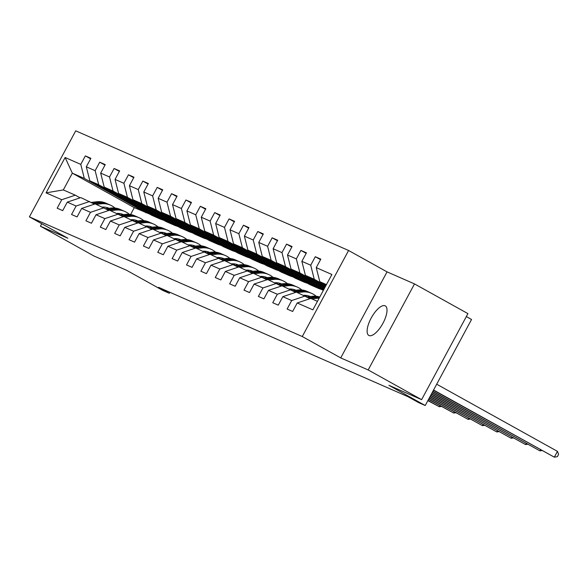 <?xml version="1.0" encoding="UTF-8"?>
<svg xmlns="http://www.w3.org/2000/svg" width="588" height="588" viewBox="0 0 588 588"><rect width="100%" height="100%" fill="white"/><g stroke="black" fill="none" stroke-linecap="round" stroke-linejoin="round"><path stroke-width="0.88" d="M369.051 335.55A16.912 6.417 -60.9 0 0 382.817 323.518A16.912 6.417 -60.9 0 0 385.287 305.885A16.912 6.417 -60.9 0 0 385.081 305.789A16.912 6.417 -60.9 0 0 371.315 317.814A16.912 6.417 -60.9 0 0 368.845 335.447A16.912 6.417 -60.9 0 0 369.051 335.55M348.596 250.488L75.727 130.83L29.4 216.862L302.269 336.52L348.596 250.488L387.051 271.876L340.731 357.908L368.184 369.948L414.511 283.916L387.051 271.876M414.511 283.916L467.923 313.617L421.603 399.656L388.896 385.309L425.22 405.514L471.547 319.482L466.335 316.579M41.748 223.727L40.41 226.211L93.83 255.92L126.53 270.26L162.854 290.457L169.307 293.287L169.851 292.273M368.184 369.948L421.603 399.656M149.367 213.951L134.307 207.637L72.339 173.173L63.328 189.917L75.301 195.172L61.747 199.714L57.176 208.203L62.703 210.629L67.275 202.14L76.117 206.02L71.552 214.502L77.079 216.928L81.644 208.446L90.493 212.319L85.922 220.809L91.449 223.234L96.02 214.745L104.862 218.626L100.291 227.108L105.818 229.533L110.39 221.044L119.232 224.925L114.66 233.414L120.187 235.839L124.759 227.35L133.601 231.224L129.037 239.713L134.564 242.138L139.128 233.649L147.978 237.53L143.406 246.019L148.933 248.437L153.505 239.955L162.347 243.829L157.775 252.318L163.302 254.744L167.874 246.254L176.716 250.135L172.144 258.617L177.672 261.043L182.243 252.553L191.085 256.434L186.521 264.923L192.048 267.349L196.62 258.86L205.462 262.74L200.89 271.222L206.417 273.648L210.989 265.159L219.831 269.039L215.259 277.529L220.787 279.947L225.358 271.465L234.2 275.338L229.636 283.828L235.163 286.253L239.728 277.764L248.577 281.645L244.005 290.127L249.532 292.552L254.104 284.07L262.946 287.944L258.375 296.433L263.902 298.858L268.473 290.369L277.315 294.25L272.744 302.732L278.271 305.157L282.843 296.668L291.685 300.549L287.12 309.038L292.648 311.464L297.212 302.974L312.875 309.839L331.904 274.5L316.248 267.628L320.813 259.139L315.286 256.721L320.548 259.646M61.747 199.714L46.084 192.849L65.121 157.503L80.776 164.375L85.348 155.886L90.603 158.811M315.286 256.721L310.721 265.203L301.872 261.329L306.444 252.84L300.916 250.414L296.345 258.904L287.503 255.023L292.074 246.541L286.547 244.116L281.975 252.605L273.133 248.724L277.705 240.235L272.171 237.809L267.606 246.299L258.757 242.425L263.328 233.936L257.801 231.51L253.23 240L244.387 236.119L248.959 227.629L243.432 225.211L238.86 233.693L230.018 229.82L234.59 221.331L229.063 218.905L224.491 227.394L215.649 223.514L220.213 215.032L214.686 212.606L210.122 221.095L201.272 217.215L205.844 208.725L200.317 206.3L195.745 214.789L186.903 210.908L191.475 202.426L185.948 200.001L181.376 208.49L172.534 204.609L177.106 196.12L171.578 193.702L167.007 202.184L158.165 198.31L162.729 189.821L157.202 187.396L152.637 195.885L143.788 192.004L148.36 183.515L142.833 181.097L138.261 189.579L129.419 185.705L133.99 177.216L128.463 174.79L123.892 183.28L115.05 179.399L119.621 170.917L114.094 168.491L109.522 176.981L100.68 173.1L105.245 164.611L99.717 162.185L95.153 170.674L86.304 166.801L90.875 158.312L85.348 155.886M425.22 405.514L418.774 402.684L408.087 396.746L158.62 287.348L169.307 293.287M67.275 202.14L80.828 197.59L94.47 204.139M151.807 215.311L89.846 180.854L98.688 184.728L160.656 219.192L151.807 215.311M89.677 201.471L76.117 206.02M86.304 166.801L89.846 180.854M95.153 170.674L98.688 184.728M81.644 208.446L95.205 203.896L108.846 210.445M166.183 221.61L104.216 187.153L113.058 191.034L175.026 225.491L166.183 221.61M104.047 207.77L90.493 212.319M100.68 173.1L104.216 187.153M109.522 176.981L113.058 191.034M96.02 214.745L109.574 210.195L123.215 216.744M180.553 227.916L118.585 193.452L127.434 197.333L189.395 231.797L180.553 227.916M118.416 214.076L104.862 218.626M115.05 179.399L118.585 193.452M123.892 183.28L127.434 197.333M110.39 221.044L123.943 216.502L137.585 223.043M194.922 234.215L132.962 199.758L141.804 203.639L203.764 238.096L194.922 234.215M132.785 220.375L119.232 224.925M129.419 185.705L132.962 199.758M138.261 189.579L141.804 203.639M124.759 227.35L138.312 222.801L151.954 229.349M209.299 240.521L147.331 206.057L156.173 209.938L218.141 244.395L209.299 240.521M147.162 226.681L133.601 231.224M143.788 192.004L147.331 206.057M152.637 195.885L156.173 209.938M139.128 233.649L152.689 229.099L166.331 235.648M223.668 246.82L161.7 212.364L170.542 216.237L232.51 250.701L223.668 246.82M161.531 232.98L147.978 237.53M158.165 198.31L161.7 212.364M167.007 202.184L170.542 216.237M153.505 239.955L167.058 235.406L180.7 241.955M238.037 253.127L176.069 218.662L184.919 222.543L246.879 257L238.037 253.127M175.9 239.287L162.347 243.829M172.534 204.609L176.069 218.662M181.376 208.49L184.919 222.543M167.874 246.254L181.427 241.705L195.069 248.254M252.406 259.426L190.446 224.969L199.288 228.842L261.256 263.306L252.406 259.426M190.269 245.586L176.716 250.135M186.903 210.908L190.446 224.969M195.745 214.789L199.288 228.842M182.243 252.553L195.797 248.011L209.446 254.553M266.783 265.725L204.815 231.268L213.657 235.149L275.625 269.605L266.783 265.725M204.646 251.884L191.085 256.434M201.272 217.215L204.815 231.268M210.122 221.095L213.657 235.149M196.62 258.86L210.173 254.31L223.815 260.859M281.152 272.031L219.184 237.567L228.026 241.447L289.994 275.904L281.152 272.031M219.015 258.191L205.462 262.74M215.649 223.514L219.184 237.567M224.491 227.394L228.026 241.447M210.989 265.159L224.542 260.616L238.184 267.158M295.521 278.33L233.554 243.873L242.403 247.746L304.363 282.211L295.521 278.33M233.385 264.49L219.831 269.039M230.018 229.82L233.554 243.873M238.86 233.693L242.403 247.746M225.358 271.465L238.912 266.915L252.553 273.464M309.891 284.636L247.93 250.172L256.772 254.053L318.74 288.51L309.891 284.636M247.761 270.796L234.2 275.338M244.387 236.119L247.93 250.172M253.23 240L256.772 254.053M239.728 277.764L253.288 273.214L266.93 279.763M323.334 290.421L262.299 256.478L271.141 260.352L323.767 289.619M262.13 277.095L248.577 281.645M258.757 242.425L262.299 256.478M267.606 246.299L271.141 260.352M254.104 284.07L267.658 279.521L281.299 286.069M324.032 289.12L276.669 262.777L285.511 266.658L324.466 288.318M276.5 283.394L262.946 287.944M273.133 248.724L276.669 262.777M281.975 252.605L285.511 266.658M268.473 290.369L282.027 285.819L295.668 292.368M324.738 287.819L291.045 269.076L299.887 272.957L325.164 287.017M290.869 289.7L277.315 294.25M287.503 255.023L291.045 269.076M296.345 258.904L299.887 272.957M282.843 296.668L296.396 292.126L310.038 298.667M325.436 286.518L305.415 275.382L314.257 279.263L325.862 285.717M305.245 295.999L291.685 300.549M301.872 261.329L305.415 275.382M310.721 265.203L314.257 279.263M297.212 302.974L310.773 298.425L317.446 301.35M326.134 285.217L319.784 281.681L326.458 284.614M316.248 267.628L319.784 281.681M340.731 357.908L302.269 336.52M40.41 226.211L67.863 238.25L29.4 216.862M75.301 195.172L80.1 197.84M134.307 207.637L130.602 214.524M146.28 212.885L84.319 178.429L72.339 173.173L65.121 157.503M321.82 289.575L318.74 288.51M307.45 283.276L304.363 282.211M293.081 276.97L289.994 275.904M278.705 270.671L275.625 269.605M264.335 264.365L261.256 263.306M249.966 258.066L246.879 257M235.597 251.767L232.51 250.701M221.22 245.461L218.141 244.395M206.851 239.162L203.764 238.096M192.482 232.855L189.395 231.797M178.105 226.556L175.026 225.491M163.736 220.257L160.656 219.192M63.328 189.917L46.084 192.849M80.776 164.375L84.319 178.429M300.916 250.414L306.172 253.34M286.547 244.116L291.802 247.041M320.166 286.966L317.211 285.672L323.892 289.384M272.171 237.809L277.433 240.735M305.797 280.667L318.865 288.282M257.801 231.51L263.064 234.436M291.428 274.361L288.465 273.067L304.488 281.975M243.432 225.211L248.687 228.129M277.051 268.062L290.119 275.676M229.063 218.905L234.318 221.83M262.682 261.756L259.727 260.462L275.75 269.37M214.686 212.606L219.949 215.531M248.312 255.457L261.381 263.071M200.317 206.3L205.579 209.225M233.936 249.158L247.004 256.772M185.948 200.001L191.203 202.926M219.567 242.851L216.612 241.558L232.635 250.466M171.578 193.702L176.834 196.62M205.197 236.552L218.266 244.167M157.202 187.396L162.464 190.321M190.828 230.246L187.866 228.952L203.896 237.861M142.833 181.097L148.088 184.022M176.451 223.947L189.52 231.562M128.463 174.79L133.719 177.716M162.082 217.641L159.127 216.347L175.15 225.255M114.094 168.491L119.349 171.417M147.713 211.342L144.751 210.048L160.781 218.956M99.717 162.185L104.98 165.11M133.344 205.043L130.382 203.742L146.405 212.658M433.569 390.02L554.322 457.17L433.452 390.226M436.693 384.207L557.453 451.356L554.322 457.17L557.351 456.67L558.6 454.348L557.453 451.356M311.853 298.902L316.932 298.322A20.212 18.691 -66.3 0 1 319.144 298.204M306.892 296.918L312.324 296.301A20.212 18.691 -66.3 0 1 319.776 297.028M309.251 298.226L315.183 297.55A20.212 18.691 -66.3 0 1 319.475 297.579M432.864 391.321L539.953 450.871L432.753 391.527M319.629 297.3A20.212 18.691 113.7 0 0 314.08 297.065L308.34 297.719M541.915 450.54L539.953 450.871L540.541 449.776M303.68 295.316A16.78 15.516 -66.3 0 1 310.258 296.514A16.78 15.516 -66.3 0 1 310.302 296.528M297.477 292.596L302.563 292.016A20.212 18.691 -66.3 0 1 311.64 293.368A20.212 18.691 -66.3 0 1 316.182 296.279M292.523 290.619L297.954 290.002A20.212 18.691 -66.3 0 1 307.032 291.347L308.781 292.111A20.212 18.691 113.7 0 0 299.704 290.766L293.963 291.42M307.869 295.705A16.78 15.516 -66.3 0 1 309.141 296.661M294.875 291.927L300.813 291.251A20.212 18.691 -66.3 0 1 309.891 292.596L311.64 293.368M310.089 296.558A16.78 15.516 113.7 0 0 309.369 296.154M432.165 392.622L525.576 444.565L432.055 392.828M309.332 292.368A20.212 18.691 113.7 0 0 308.781 292.111M308.796 295.962A16.78 15.516 -66.3 0 1 309.788 296.587M527.546 444.241L525.576 444.565L526.164 443.477M289.303 289.009A16.78 15.516 -66.3 0 1 295.889 290.207A16.78 15.516 -66.3 0 1 295.933 290.229M283.107 286.297L288.194 285.717A20.212 18.691 -66.3 0 1 297.263 287.062A20.212 18.691 -66.3 0 1 301.813 289.972M305.966 295.374A20.212 18.691 -66.3 0 1 306.598 296.756M278.153 284.313L283.585 283.695A20.212 18.691 -66.3 0 1 292.662 285.04L294.412 285.812A20.212 18.691 113.7 0 0 285.334 284.467L279.594 285.121M293.493 289.399A16.78 15.516 -66.3 0 1 294.772 290.362M280.505 285.628L286.437 284.952A20.212 18.691 -66.3 0 1 295.514 286.297L297.263 287.062M295.713 290.251A16.78 15.516 113.7 0 0 295 289.855M431.467 393.916L511.207 438.266L431.349 394.129M294.956 286.062A20.212 18.691 113.7 0 0 294.412 285.812M294.426 289.663A16.78 15.516 -66.3 0 1 295.419 290.288M513.177 437.942L511.207 438.266L511.795 437.171M274.934 282.71A16.78 15.516 -66.3 0 1 281.512 283.908A16.78 15.516 -66.3 0 1 281.564 283.93M268.738 279.991L273.817 279.418A20.212 18.691 -66.3 0 1 282.894 280.763A20.212 18.691 -66.3 0 1 287.444 283.673M291.597 289.075A20.212 18.691 -66.3 0 1 292.229 290.457M263.777 278.014L269.216 277.396A20.212 18.691 -66.3 0 1 278.286 278.741L280.042 279.506A20.212 18.691 113.7 0 0 270.965 278.161L265.225 278.815M279.124 283.1A16.78 15.516 -66.3 0 1 280.402 284.063M266.136 279.322L272.068 278.646A20.212 18.691 -66.3 0 1 281.145 279.991L282.894 280.763M281.343 283.953A16.78 15.516 113.7 0 0 280.63 283.556M430.761 395.217L496.838 431.967L430.651 395.43M280.586 279.763A20.212 18.691 113.7 0 0 280.042 279.506M280.057 283.357A16.78 15.516 -66.3 0 1 281.049 283.982M498.8 431.636L496.838 431.967L497.426 430.872M260.565 276.411A16.78 15.516 -66.3 0 1 267.143 277.602A16.78 15.516 -66.3 0 1 267.187 277.624M254.369 273.692L259.448 273.111A20.212 18.691 -66.3 0 1 268.525 274.456A20.212 18.691 -66.3 0 1 273.067 277.367M277.227 282.769A20.212 18.691 -66.3 0 1 277.859 284.151M249.408 271.715L254.839 271.09A20.212 18.691 -66.3 0 1 263.916 272.442L265.666 273.207A20.212 18.691 113.7 0 0 256.589 271.862L250.848 272.516M264.754 276.801A16.78 15.516 -66.3 0 1 266.026 277.756M251.767 273.023L257.698 272.347A20.212 18.691 -66.3 0 1 266.776 273.692L268.525 274.456M266.974 277.646A16.78 15.516 113.7 0 0 266.254 277.249M430.063 396.518L482.469 425.661L429.953 396.731M266.217 273.457A20.212 18.691 113.7 0 0 265.666 273.207M265.68 277.058A16.78 15.516 -66.3 0 1 266.673 277.683M484.431 425.337L482.469 425.661L483.057 424.573M246.188 270.105A16.78 15.516 -66.3 0 1 252.774 271.303A16.78 15.516 -66.3 0 1 252.818 271.325M239.992 267.393L245.078 266.812A20.212 18.691 -66.3 0 1 254.156 268.157A20.212 18.691 -66.3 0 1 258.698 271.068M262.858 276.47A20.212 18.691 -66.3 0 1 263.49 277.852M235.038 265.409L240.47 264.791A20.212 18.691 -66.3 0 1 249.547 266.136L251.296 266.908A20.212 18.691 113.7 0 0 242.219 265.555L236.479 266.21M250.378 270.495A16.78 15.516 -66.3 0 1 251.657 271.458M237.39 266.717L243.329 266.041A20.212 18.691 -66.3 0 1 252.399 267.393L254.156 268.157M252.605 271.347A16.78 15.516 113.7 0 0 251.884 270.95M429.365 397.819L468.092 419.362L429.255 398.032M251.848 267.158A20.212 18.691 113.7 0 0 251.296 266.908M251.311 270.752A16.78 15.516 -66.3 0 1 252.303 271.384M470.062 419.031L468.092 419.362L468.68 418.266M231.819 263.806A16.78 15.516 -66.3 0 1 238.405 265.004A16.78 15.516 -66.3 0 1 238.449 265.019M225.623 261.087L230.702 260.506A20.212 18.691 -66.3 0 1 239.779 261.858A20.212 18.691 -66.3 0 1 244.329 264.769M248.481 270.171A20.212 18.691 -66.3 0 1 249.114 271.546M220.669 259.11L226.101 258.485A20.212 18.691 -66.3 0 1 235.178 259.837L236.927 260.602A20.212 18.691 113.7 0 0 227.85 259.257L222.11 259.911M236.009 264.196A16.78 15.516 -66.3 0 1 237.287 265.151M223.021 260.418L228.952 259.742A20.212 18.691 -66.3 0 1 238.03 261.087L239.779 261.858M238.228 265.048A16.78 15.516 113.7 0 0 237.515 264.644M428.667 399.12L453.723 413.055L428.549 399.333M237.471 260.851A20.212 18.691 113.7 0 0 236.927 260.602M236.942 264.453A16.78 15.516 -66.3 0 1 237.934 265.078M455.693 412.732L453.723 413.055L454.311 411.967M217.45 257.5A16.78 15.516 -66.3 0 1 224.028 258.698A16.78 15.516 -66.3 0 1 224.072 258.72M211.254 254.788L216.333 254.207A20.212 18.691 -66.3 0 1 225.41 255.552A20.212 18.691 -66.3 0 1 229.952 258.463M234.112 263.865A20.212 18.691 -66.3 0 1 234.744 265.247M206.292 252.803L211.731 252.186A20.212 18.691 -66.3 0 1 220.801 253.531L222.558 254.303A20.212 18.691 113.7 0 0 213.481 252.95L207.74 253.604M221.639 257.889A16.78 15.516 -66.3 0 1 222.918 258.852M208.652 254.112L214.583 253.435A20.212 18.691 -66.3 0 1 223.661 254.788L225.41 255.552M223.859 258.742A16.78 15.516 113.7 0 0 223.146 258.345M427.961 400.421L439.354 406.756L427.851 400.634M223.102 254.553A20.212 18.691 113.7 0 0 222.558 254.303M222.565 258.154A16.78 15.516 -66.3 0 1 223.565 258.779M441.316 406.433L439.354 406.756L439.942 405.661M203.081 251.201A16.78 15.516 -66.3 0 1 209.659 252.399A16.78 15.516 -66.3 0 1 209.703 252.414M196.884 248.481L201.963 247.901A20.212 18.691 -66.3 0 1 211.041 249.253A20.212 18.691 -66.3 0 1 215.583 252.164M219.743 257.566A20.212 18.691 -66.3 0 1 220.375 258.948M191.923 246.504L197.355 245.887A20.212 18.691 -66.3 0 1 206.432 247.232L208.181 247.996A20.212 18.691 113.7 0 0 199.104 246.651L193.364 247.305M207.27 251.59A16.78 15.516 -66.3 0 1 208.542 252.546M194.275 247.813L200.214 247.136A20.212 18.691 -66.3 0 1 209.291 248.481L211.041 249.253M209.49 252.443A16.78 15.516 113.7 0 0 208.769 252.046M208.733 248.254A20.212 18.691 113.7 0 0 208.181 247.996M208.196 251.848A16.78 15.516 -66.3 0 1 209.188 252.472M188.704 244.902A16.78 15.516 -66.3 0 1 195.289 246.093A16.78 15.516 -66.3 0 1 195.334 246.115M182.508 242.183L187.594 241.602A20.212 18.691 -66.3 0 1 196.671 242.947A20.212 18.691 -66.3 0 1 201.214 245.857M205.366 251.26A20.212 18.691 -66.3 0 1 206.006 252.642M177.554 240.198L182.986 239.581A20.212 18.691 -66.3 0 1 192.063 240.933L193.812 241.697A20.212 18.691 113.7 0 0 184.735 240.352L178.995 241.006M192.893 245.292A16.78 15.516 -66.3 0 1 194.172 246.247M179.906 241.514L185.845 240.837A20.212 18.691 -66.3 0 1 194.915 242.183L196.671 242.947M195.113 246.137A16.78 15.516 113.7 0 0 194.4 245.74M194.363 241.947A20.212 18.691 113.7 0 0 193.812 241.697M193.827 245.549A16.78 15.516 -66.3 0 1 194.819 246.174M174.335 238.596A16.78 15.516 -66.3 0 1 180.92 239.794A16.78 15.516 -66.3 0 1 180.964 239.816M168.139 235.876L173.217 235.303A20.212 18.691 -66.3 0 1 182.295 236.648A20.212 18.691 -66.3 0 1 186.844 239.559M190.997 244.961A20.212 18.691 -66.3 0 1 191.629 246.343M163.185 233.899L168.616 233.282A20.212 18.691 -66.3 0 1 177.694 234.627L179.443 235.398A20.212 18.691 113.7 0 0 170.366 234.046L164.625 234.7M178.524 238.985A16.78 15.516 -66.3 0 1 179.803 239.948M165.537 235.207L171.468 234.531A20.212 18.691 -66.3 0 1 180.545 235.876L182.295 236.648M180.744 239.838A16.78 15.516 113.7 0 0 180.031 239.441M179.987 235.648A20.212 18.691 113.7 0 0 179.443 235.398M179.458 239.243A16.78 15.516 -66.3 0 1 180.45 239.875M159.965 232.297A16.78 15.516 -66.3 0 1 166.544 233.487A16.78 15.516 -66.3 0 1 166.588 233.509M153.769 229.577L158.848 228.997A20.212 18.691 -66.3 0 1 167.925 230.342A20.212 18.691 -66.3 0 1 172.468 233.252M176.628 238.662A20.212 18.691 -66.3 0 1 177.26 240.036M148.808 227.6L154.24 226.975A20.212 18.691 -66.3 0 1 163.317 228.328L165.066 229.092A20.212 18.691 113.7 0 0 155.996 227.747L150.256 228.401M164.155 232.686A16.78 15.516 -66.3 0 1 165.434 233.642M151.167 228.908L157.099 228.232A20.212 18.691 -66.3 0 1 166.176 229.577L167.925 230.342M166.375 233.539A16.78 15.516 113.7 0 0 165.654 233.135M165.618 229.342A20.212 18.691 113.7 0 0 165.066 229.092M165.081 232.944A16.78 15.516 -66.3 0 1 166.081 233.568M145.596 225.99A16.78 15.516 -66.3 0 1 152.174 227.189A16.78 15.516 -66.3 0 1 152.219 227.211M139.4 223.278L144.479 222.698A20.212 18.691 -66.3 0 1 153.556 224.043A20.212 18.691 -66.3 0 1 158.099 226.953M162.259 232.356A20.212 18.691 -66.3 0 1 162.891 233.737M134.439 221.294L139.87 220.676A20.212 18.691 -66.3 0 1 148.948 222.021L150.697 222.793A20.212 18.691 113.7 0 0 141.62 221.441L135.879 222.095M149.786 226.38A16.78 15.516 -66.3 0 1 151.057 227.343M136.791 222.602L142.73 221.926A20.212 18.691 -66.3 0 1 151.807 223.278L153.556 224.043M152.005 227.233A16.78 15.516 113.7 0 0 151.285 226.836M151.248 223.043A20.212 18.691 113.7 0 0 150.697 222.793M150.712 226.637A16.78 15.516 -66.3 0 1 151.704 227.269M131.22 219.691A16.78 15.516 -66.3 0 1 137.805 220.89A16.78 15.516 -66.3 0 1 137.849 220.904M125.023 216.972L130.11 216.391A20.212 18.691 -66.3 0 1 139.18 217.744A20.212 18.691 -66.3 0 1 143.729 220.654M147.882 226.057A20.212 18.691 -66.3 0 1 148.514 227.438M120.07 214.995L125.501 214.377A20.212 18.691 -66.3 0 1 134.578 215.722L136.328 216.487A20.212 18.691 113.7 0 0 127.251 215.142L121.51 215.796M135.409 220.081A16.78 15.516 -66.3 0 1 136.688 221.037M122.422 216.303L128.353 215.627A20.212 18.691 -66.3 0 1 137.43 216.972L139.18 217.744M137.629 220.934A16.78 15.516 113.7 0 0 136.916 220.529M136.879 216.744A20.212 18.691 113.7 0 0 136.328 216.487M136.343 220.338A16.78 15.516 -66.3 0 1 137.335 220.963M116.85 213.385A16.78 15.516 -66.3 0 1 123.429 214.583A16.78 15.516 -66.3 0 1 123.48 214.605M110.654 210.673L115.733 210.092A20.212 18.691 -66.3 0 1 124.81 211.437A20.212 18.691 -66.3 0 1 129.36 214.348M133.513 219.75A20.212 18.691 -66.3 0 1 134.145 221.132M105.693 208.689L111.132 208.071A20.212 18.691 -66.3 0 1 120.202 209.416L121.959 210.188A20.212 18.691 113.7 0 0 112.881 208.843L107.141 209.497M121.04 213.775A16.78 15.516 -66.3 0 1 122.319 214.738M108.052 210.004L113.984 209.328A20.212 18.691 -66.3 0 1 123.061 210.673L124.81 211.437M123.259 214.627A16.78 15.516 113.7 0 0 122.547 214.23M122.502 210.438A20.212 18.691 113.7 0 0 121.959 210.188M121.973 214.039A16.78 15.516 -66.3 0 1 122.966 214.664M102.481 207.086A16.78 15.516 -66.3 0 1 109.059 208.284A16.78 15.516 -66.3 0 1 109.103 208.306M96.285 204.367L101.364 203.793A20.212 18.691 -66.3 0 1 110.441 205.139A20.212 18.691 -66.3 0 1 114.983 208.049M119.143 213.451A20.212 18.691 -66.3 0 1 119.776 214.833M91.324 202.39L96.755 201.772A20.212 18.691 -66.3 0 1 105.833 203.117L107.582 203.882A20.212 18.691 113.7 0 0 98.512 202.537L92.772 203.191M106.671 207.476A16.78 15.516 -66.3 0 1 107.942 208.439M93.683 203.698L99.615 203.022A20.212 18.691 -66.3 0 1 108.692 204.367L110.441 205.139M108.89 208.328A16.78 15.516 113.7 0 0 108.17 207.931M108.133 204.139A20.212 18.691 113.7 0 0 107.582 203.882M107.597 207.733A16.78 15.516 -66.3 0 1 108.589 208.358M315.183 297.55L316.932 298.322M312.324 296.301L314.08 297.065M300.813 291.251L302.563 292.016M297.954 290.002L299.704 290.766M286.437 284.952L288.194 285.717M283.585 283.695L285.334 284.467M272.068 278.646L273.817 279.418M269.216 277.396L270.965 278.161M257.698 272.347L259.448 273.111M254.839 271.09L256.589 271.862M243.329 266.041L245.078 266.812M240.47 264.791L242.219 265.555M228.952 259.742L230.702 260.506M226.101 258.485L227.85 259.257M214.583 253.435L216.333 254.207M211.731 252.186L213.481 252.95M200.214 247.136L201.963 247.901M197.355 245.887L199.104 246.651M185.845 240.837L187.594 241.602M182.986 239.581L184.735 240.352M171.468 234.531L173.217 235.303M168.616 233.282L170.366 234.046M157.099 228.232L158.848 228.997M154.24 226.975L155.996 227.747M142.73 221.926L144.479 222.698M139.87 220.676L141.62 221.441M128.353 215.627L130.11 216.391M125.501 214.377L127.251 215.142M113.984 209.328L115.733 210.092M111.132 208.071L112.881 208.843M99.615 203.022L101.364 203.793M96.755 201.772L98.512 202.537"/></g></svg>
